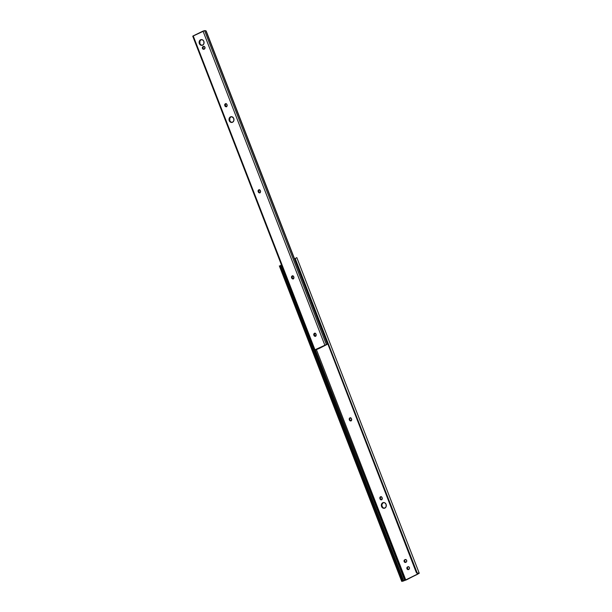 <?xml version="1.0" encoding="UTF-8"?>
<svg xmlns="http://www.w3.org/2000/svg" width="612" height="612" viewBox="0 0 612 612"><rect width="100%" height="100%" fill="white"/><g stroke="black" fill="none" stroke-linecap="round" stroke-linejoin="round"><path stroke-width="0.92" d="M381.184 496.592L379.884 498.528A1.377 1.178 82.3 0 1 382.026 497.487L382.202 497.938A1.377 1.178 82.3 0 1 381.62 499.736L380.511 499.599L379.884 498.528L379.953 497.242L380.679 496.661L381.574 496.868L382.202 497.938L381.62 499.736A1.377 1.178 82.3 0 1 380.06 498.979L381.681 499.767M350.584 417.69L349.284 419.625A1.377 1.178 82.3 0 1 351.418 418.585L351.594 419.036A1.377 1.178 82.3 0 1 351.02 420.827L350.118 420.827L349.452 420.077L349.184 418.83L349.857 417.835L350.967 417.965L351.594 419.036L351.02 420.827A1.377 1.178 82.3 0 1 349.452 420.077L351.081 420.865M383.755 502.498L382.783 502.727A2.907 2.479 82.3 0 1 383.433 502.529A2.907 2.479 82.3 0 1 386.203 504.686A2.907 2.479 82.3 0 1 384.864 508.09L382.523 507.815L381.406 505.963L381.704 503.791L383.242 502.567L384.688 502.735L386.088 504.311L386.157 506.529L384.864 508.09A2.907 2.479 82.3 0 1 384.214 508.289A2.907 2.479 82.3 0 1 381.444 506.132A2.907 2.479 82.3 0 1 382.783 502.727L383.288 502.659A2.907 2.479 -97.7 0 0 381.919 505.917A2.907 2.479 -97.7 0 0 384.466 508.243M418.31 573.582L417.009 573.199L418.639 573.253L417.193 572.993A1.836 1.759 -139.8 0 1 416.389 572.044L416.206 572.258A1.836 1.759 40.2 0 0 417.009 573.199L416.206 572.258L295.282 259.817A1.836 1.759 -139.8 0 1 295.252 258.608L295.282 259.817L416.389 572.044L417.193 572.993L295.252 258.608L296.751 257.591L295.252 258.608L417.193 572.993L419.251 573.253L403.522 580.995L401.755 581.354L401.166 579.449L402.061 579.136L402.405 580.306A1.836 0.451 -109.1 0 0 402.061 579.136L280.954 266.916L402.061 579.136L401.166 579.449L280.059 267.222L401.166 579.449A1.836 0.451 70.9 0 1 401.503 580.62L279.562 266.235L401.571 580.956M381.031 496.646A1.377 1.178 -97.7 0 0 380.389 498.459L380.565 498.91A1.377 1.178 -97.7 0 0 381.567 499.759M405.802 559.475L404.83 560.034L404.524 561.005L405.741 562.382M408.587 566.651L407.615 567.209L407.301 568.181L408.525 569.558M350.424 417.744A1.377 1.178 -97.7 0 0 349.789 419.557L349.965 420.008A1.377 1.178 -97.7 0 0 350.959 420.857M383.686 502.513A2.907 2.479 -97.7 0 0 383.288 502.659L381.995 504.219L381.911 505.894L383.028 507.746L384.428 508.243M316.419 349.628L405.779 580L417.522 574.286L417.124 573.268L417.522 574.286L418.317 573.673L404.746 580.421L315.356 349.957L405.014 580.321L405.779 580L316.419 349.628M405.641 559.529A1.377 1.178 -97.7 0 0 405.588 559.552L405.083 559.62A1.377 1.178 82.3 0 1 406.062 562.168L405.687 562.351A1.377 1.178 82.3 0 1 404.7 559.812L405.978 559.628L406.72 560.63L406.437 561.87L405.465 562.428L404.578 562.221L404.012 561.074L404.325 560.102L405.205 559.743A1.377 1.178 -97.7 0 0 405.626 562.374M408.426 566.704A1.377 1.178 -97.7 0 0 408.365 566.727L407.86 566.796A1.377 1.178 82.3 0 1 408.847 569.336L407.791 569.596L406.904 568.77L406.972 567.485L407.86 566.796L408.762 566.796L409.504 567.806L409.359 568.831L408.464 569.52A1.377 1.178 82.3 0 1 407.485 566.98L407.99 566.911A1.377 1.178 -97.7 0 0 408.411 569.55M280.457 265.922L280.954 266.916A1.836 0.451 -109.1 0 0 280.457 265.922L280.342 265.493L281.528 265.08L403.706 580.78L404.746 580.421L402.826 580.979L402.405 580.306M296.835 257.644L419.251 573.253L406.284 579.931L401.9 581.4L403.706 580.78L281.283 265.164L280.579 265.386M279.416 266.021L279.562 266.235A1.836 0.451 70.9 0 1 280.059 267.222L280.954 266.916L280.059 267.222L279.347 265.883M295.099 260.031L295.068 258.815A1.836 1.759 40.2 0 0 295.099 260.031M295.29 258.379L295.068 258.815L295.29 258.379M417.95 573.528L418.103 573.918L417.95 573.528M418.34 573.612L419.251 573.26M401.648 581.209L403.4 580.88L402.505 580.704M349.284 419.625L349.965 420.008L349.284 419.625M404.7 559.812L405.205 559.743L404.7 559.812M379.884 498.528L380.565 498.91L379.884 498.528M201.524 39.55L199.986 40.782L199.841 43.498L199.336 43.567A2.907 2.479 82.3 0 1 201.203 39.589A2.907 2.479 82.3 0 1 203.857 41.371L203.934 43.59L202.641 45.15L201.21 45.311L199.581 44.072L199.137 41.891L200.56 39.788L202.457 39.795L203.857 41.371A2.907 2.479 82.3 0 1 201.991 45.349A2.907 2.479 82.3 0 1 199.336 43.567L199.841 43.498A2.907 2.479 -97.7 0 0 202.243 45.296M231.428 116.647L229.89 117.879L229.745 120.595L229.24 120.663A2.907 2.479 82.3 0 1 231.107 116.685A2.907 2.479 82.3 0 1 233.761 118.468L233.838 120.686L232.545 122.247L231.114 122.408L229.485 121.168L229.041 118.988L230.043 117.144L231.894 116.724L233.761 118.468A2.907 2.479 82.3 0 1 231.894 122.446A2.907 2.479 82.3 0 1 229.24 120.663L229.745 120.595A2.907 2.479 -97.7 0 0 232.147 122.392M203.941 46.374A1.377 1.178 -97.7 0 0 203.88 46.405L203.375 46.474A1.377 1.178 82.3 0 1 204.936 47.223L204.362 49.014L203.306 49.274L202.534 48.685L202.381 47.399L202.993 46.657L204.056 46.397L204.936 47.223A1.377 1.178 82.3 0 1 204.362 49.014L203.98 49.197A1.377 1.178 82.3 0 1 202.993 46.657L203.505 46.588L202.924 48.379L204.041 49.228M316.832 349.429L319.541 348.289L314.966 349.796L326.38 344.548L204.622 30.623L203.023 31.097L324.788 345.023L203.023 31.097L193.208 35.879L314.966 349.796L193.208 35.879L192.749 36.2L314.507 350.118M327.083 344.411L326.38 344.587L327.405 344.074L327.282 343.202A1.224 0.612 -115.9 0 1 327.405 344.074L205.862 30.73L204.63 30.684L205.862 30.73A1.224 0.612 -115.9 0 1 206.397 31.541L327.282 343.202L205.862 30.73L327.405 344.074L319.541 348.289L326.142 344.9M201.463 39.566A2.907 2.479 -97.7 0 0 199.841 43.498L200.805 44.806L202.197 45.296M259.465 189.651L258.593 191.265L259.962 192.826M315.111 333.112L314.239 334.726L315.608 336.286M231.367 116.663A2.907 2.479 -97.7 0 0 229.745 120.595L230.709 121.903L232.101 122.392M204.102 46.328L203.505 46.588A1.377 1.178 -97.7 0 0 203.926 49.22M226.08 103.573L225.208 105.188L226.578 106.748M292.857 275.729L291.985 277.343L293.347 278.904M326.372 344.533L204.622 30.638L192.757 36.207M259.312 189.705A1.377 1.178 -97.7 0 0 258.669 191.525L258.165 191.594L258.073 190.799L258.96 189.72L260.192 190.309L260.521 192.053L259.228 192.864L258.165 191.594A1.377 1.178 82.3 0 1 260.307 190.546L260.483 190.998A1.377 1.178 82.3 0 1 258.341 192.046L258.845 191.977A1.377 1.178 -97.7 0 0 259.848 192.818M314.95 333.165A1.377 1.178 -97.7 0 0 314.316 334.986L313.811 335.055L313.719 334.259L314.606 333.18L315.838 333.769L316.06 335.751L314.874 336.332L313.811 335.055A1.377 1.178 82.3 0 1 315.953 334.014L316.129 334.466A1.377 1.178 82.3 0 1 313.987 335.506L314.492 335.437A1.377 1.178 -97.7 0 0 315.494 336.279M225.92 103.627A1.377 1.178 -97.7 0 0 225.285 105.448L224.78 105.516A1.377 1.178 82.3 0 1 226.922 104.468L227.098 104.927A1.377 1.178 82.3 0 1 224.956 105.968L224.742 104.461L225.576 103.642L226.647 104.025L227.205 105.448L226.302 106.794L225.224 106.412L224.956 105.968L225.461 105.899A1.377 1.178 -97.7 0 0 226.455 106.74M292.697 275.783A1.377 1.178 -97.7 0 0 292.062 277.596L291.549 277.664L291.457 276.876L292.352 275.798L293.576 276.387L293.806 278.368L292.613 278.942L291.549 277.664A1.377 1.178 82.3 0 1 293.691 276.624L293.867 277.075A1.377 1.178 82.3 0 1 291.725 278.116L292.238 278.047A1.377 1.178 -97.7 0 0 293.232 278.896M326.38 344.564L314.966 349.796L316.741 349.452M325.469 344.9L325.982 344.961L325.469 344.9M326.747 344.587L325.982 344.961M291.549 277.664L292.238 278.047L291.549 277.664M224.78 105.516L225.461 105.899L224.78 105.516M203.375 46.474L203.88 46.405L203.375 46.474M313.811 335.055L314.492 335.437L313.811 335.055M258.165 191.594L258.845 191.977L258.165 191.594M384.726 508.22L384.214 508.289M401.64 581.171L279.347 265.899M351.219 420.857L350.714 420.926M408.158 569.619L408.663 569.55M405.381 562.443L405.886 562.374M381.819 499.759L381.314 499.828M202.495 45.28L201.991 45.349M232.399 122.377L231.894 122.446M316.037 349.819L316.817 349.437M326.104 344.916L326.885 344.541M292.987 278.965L293.492 278.896M226.21 106.809L226.715 106.74M203.674 49.289L204.178 49.22M315.241 336.348L315.746 336.279M259.595 192.887L260.1 192.818"/></g></svg>

